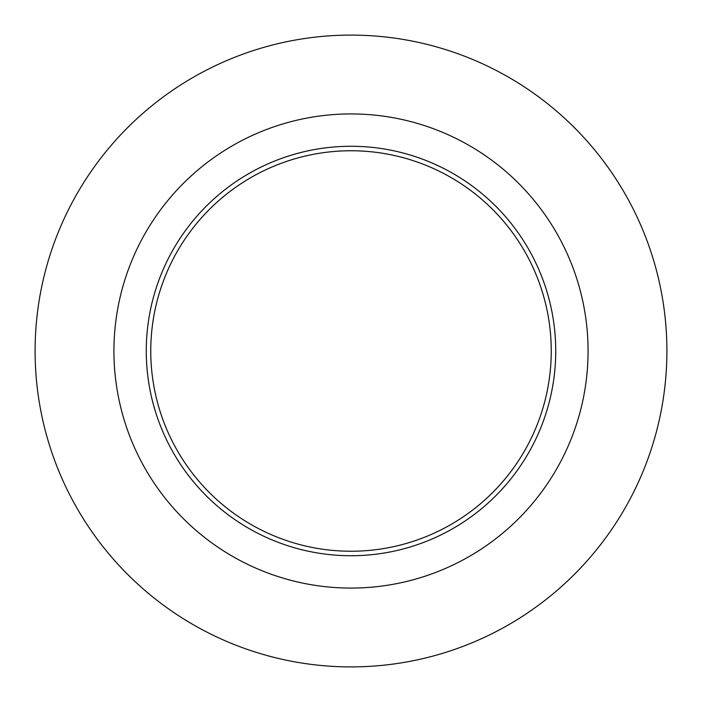 <?xml version="1.0" encoding="UTF-8"?>
<svg xmlns="http://www.w3.org/2000/svg" width="702" height="702" viewBox="0 0 702 702"><rect width="100%" height="100%" fill="white"/><g stroke="black" fill="none" stroke-linecap="round" stroke-linejoin="round"><path stroke-width="1.05" d="M551.245 351A200.245 200.245 0 0 1 250.877 524.412A200.245 200.245 0 0 1 250.877 177.588A200.245 200.245 0 0 1 551.245 351M351 35.1A315.9 315.9 0 0 1 624.578 508.95A315.9 315.9 0 0 1 77.422 508.95A315.9 315.9 0 0 1 351 35.1M351 113.935A237.065 237.065 0 0 1 556.309 469.533A237.065 237.065 0 0 1 145.691 469.533A237.065 237.065 0 0 1 351 113.935M351 146.27A204.73 204.73 0 0 1 528.299 453.369A204.73 204.73 0 0 1 173.701 453.369A204.73 204.73 0 0 1 351 146.27"/></g></svg>
